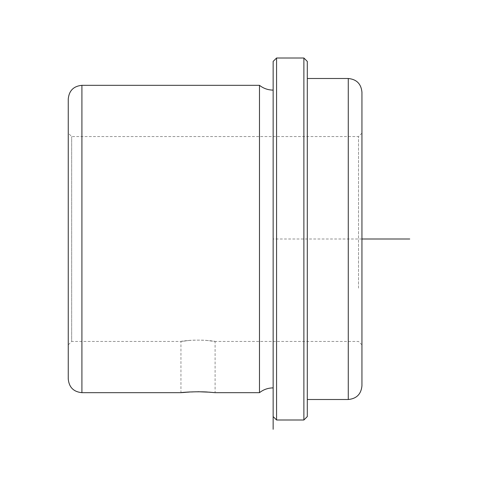 <?xml version="1.0" encoding="UTF-8"?>
<svg xmlns="http://www.w3.org/2000/svg" width="478" height="478" viewBox="0 0 478 478"><rect width="100%" height="100%" fill="white"/><g stroke="black" fill="none" stroke-linecap="round" stroke-linejoin="round"><path stroke-width="0.36" stroke-dasharray="2.39 1.79" d="M198.017 391.727L180.947 392.671L180.947 341.447L71.664 341.447L71.664 136.553L71.664 341.447L68.252 344.865L68.252 188.248M189.832 340.348C170.019 343.222 187.358 339.153 206.209 340.348C226.022 343.222 208.683 339.153 189.832 340.348L180.947 341.447M206.209 340.348L215.094 341.447L215.094 392.671L210.206 392.211M358.524 288.115L358.524 136.553L358.524 288.115M68.252 98.988L68.252 379.012M259.488 85.323L259.488 392.677M273.147 167.617L273.147 387.891L273.147 167.617M361.942 239L273.147 239L273.147 61.423L273.147 375.6M276.565 58.005L276.565 419.995M303.883 58.005L303.883 419.995M307.3 61.423L307.3 416.577M307.3 162.048L307.3 399.506L307.3 162.048M361.942 92.158L361.942 385.842M361.942 289.752L361.942 133.135L361.942 289.752M81.911 85.323L81.911 392.677M348.277 78.494L348.277 399.506M361.942 344.865L358.524 341.447L215.094 341.447M361.942 133.135L358.524 136.553L71.664 136.553L68.252 133.135"/><path stroke-width="0.72" d="M189.832 391.942C170.007 393.854 187.37 391.147 206.209 391.942L215.094 392.671L259.488 392.677L259.488 85.323L81.911 85.323C73.612 86.136 69.059 90.689 68.252 98.988L68.252 379.012C69.059 387.311 73.612 391.864 81.911 392.677L81.911 85.323M210.206 392.211L198.017 391.727M68.252 344.865L68.252 188.248M273.147 416.577L273.147 61.423L276.565 58.005L276.565 419.995L273.147 416.577L273.147 429.286L273.147 61.423M303.883 58.005L307.3 61.423L307.3 416.577L303.883 419.995L303.883 58.005L276.565 58.005M348.277 78.494L348.277 399.506C356.576 398.694 361.129 394.141 361.942 385.842L361.942 92.158C361.129 83.859 356.576 79.306 348.277 78.494L307.3 78.494M361.942 239L409.748 239M273.147 90.109C268.056 90.061 263.503 88.466 259.488 85.323M303.883 419.995L276.565 419.995M348.277 399.506L307.3 399.506M273.147 387.891C268.056 387.939 263.503 389.534 259.488 392.677M180.947 392.677L81.911 392.677"/></g></svg>
